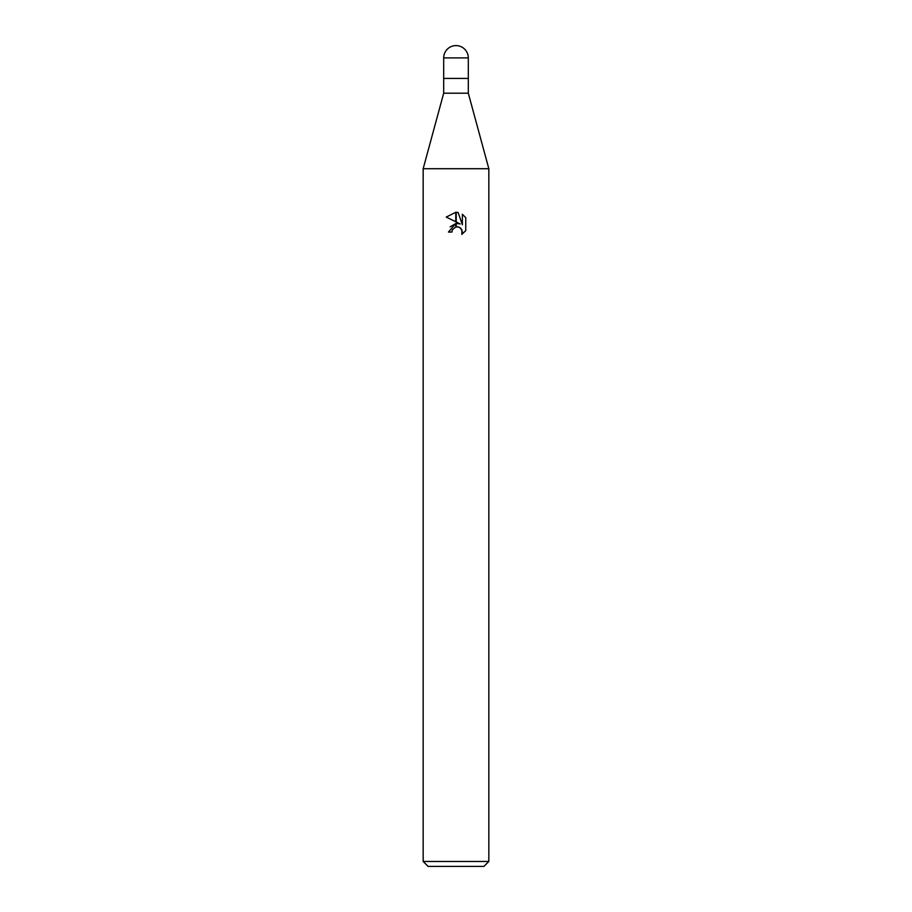 <?xml version="1.0" encoding="UTF-8"?>
<svg xmlns="http://www.w3.org/2000/svg" width="912" height="912" viewBox="0 0 912 912"><rect width="100%" height="100%" fill="white"/><g stroke="black" fill="none" stroke-linecap="round" stroke-linejoin="round"><path stroke-width="1.37" d="M456 93.206L468.312 93.206L488.832 168.72L488.832 861.475L423.168 861.475L423.168 168.72L488.832 168.72L423.168 168.72L443.688 93.206L456 93.206M468.312 57.912A12.312 12.312 0 0 0 456 45.6A12.312 12.312 0 0 0 443.688 57.912L468.312 57.912L468.312 78.432L443.688 78.432L468.312 78.432L468.312 93.206M423.168 861.475L428.093 866.4L483.907 866.4L488.832 861.475M460.184 223.942L456.228 222.004L456.228 212.279L458.12 212.496L462.373 224.751L462.373 214.252L465.758 217.672L465.758 230.622L461.837 234.384L462.384 232.036L460.856 228.331L459.158 227.191L456.228 226.871L456.228 223.417L460.184 223.942L456.228 223.417M451.896 232.07L448.453 232.07L455.772 223.474L455.772 226.974L452.455 229.687L451.896 232.07L452.249 230.143M459.42 227.316L461.985 230.029L461.837 234.384L465.758 230.622M455.772 212.268L455.772 221.776L446.242 217.079L455.772 212.268L446.253 217.079M456 223.44L450.163 226.849M452.455 229.687L455.749 226.974M456 226.917L457.915 226.849M465.758 217.672L462.373 214.263M458.12 212.496L456.228 212.279M443.688 57.912L443.688 93.206"/></g></svg>
